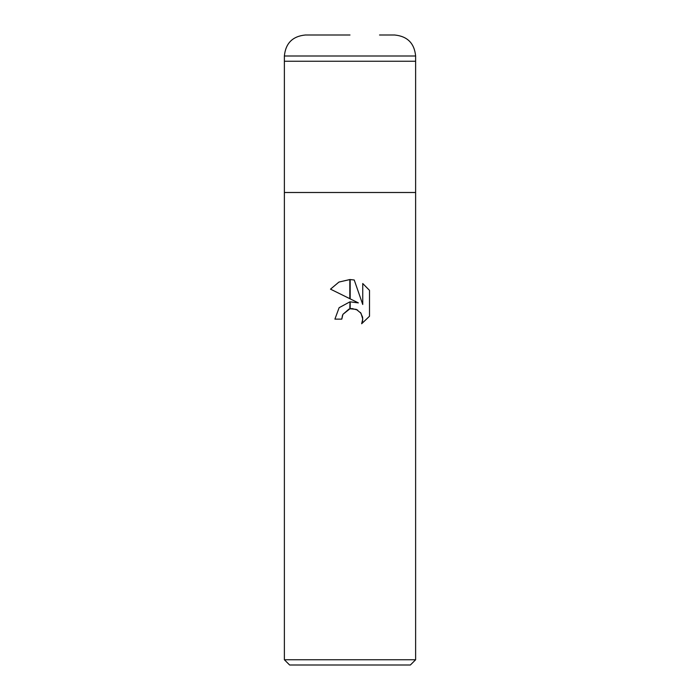 <?xml version="1.0" encoding="UTF-8"?>
<svg xmlns="http://www.w3.org/2000/svg" width="700" height="700" viewBox="0 0 700 700"><rect width="100%" height="100%" fill="white"/><g stroke="black" fill="none" stroke-linecap="round" stroke-linejoin="round"><path stroke-width="1.05" d="M415.625 56L284.375 56L284.375 61.25L350 61.25L284.375 61.25L284.375 192.5L415.625 192.5L415.625 659.75L284.375 659.75L284.375 192.5L415.625 192.5L415.625 56C414.382 43.242 407.382 36.242 394.625 35L379.531 35M350 61.25L415.625 61.25L350 61.25M284.375 659.75L289.625 665L410.375 665L415.625 659.75M358.356 302.89L350.184 298.865L350.184 279.554L354.235 280L362.74 304.5L362.74 283.517L369.504 290.351L369.504 316.243L361.655 323.75L362.766 319.06L360.981 313.206L356.3 309.374L350.184 308.787L350.184 301.849L358.356 302.89L350.184 301.849M350 301.875L349.816 308.866L342.904 314.37L341.801 319.121L342.501 315.28M362.626 317.345L362.574 321.081L361.655 323.75L369.504 316.243M349.816 298.681L330.505 289.152L338.905 282.082L349.816 279.545L349.816 298.681M349.816 301.901L339.124 307.694L334.906 319.121L339.124 307.694L349.816 301.901M342.904 314.37L348.915 309.129M350.271 308.77L351.689 308.595M352.179 308.578L357.656 310.056M360.421 312.454L362.582 317.091M369.504 290.351L362.74 283.517M354.235 280L350.184 279.554M350 279.545L338.984 282.039L330.505 289.161M341.801 319.121L334.906 319.121M284.375 56C285.618 43.242 292.618 36.242 305.375 35L350 35"/></g></svg>
